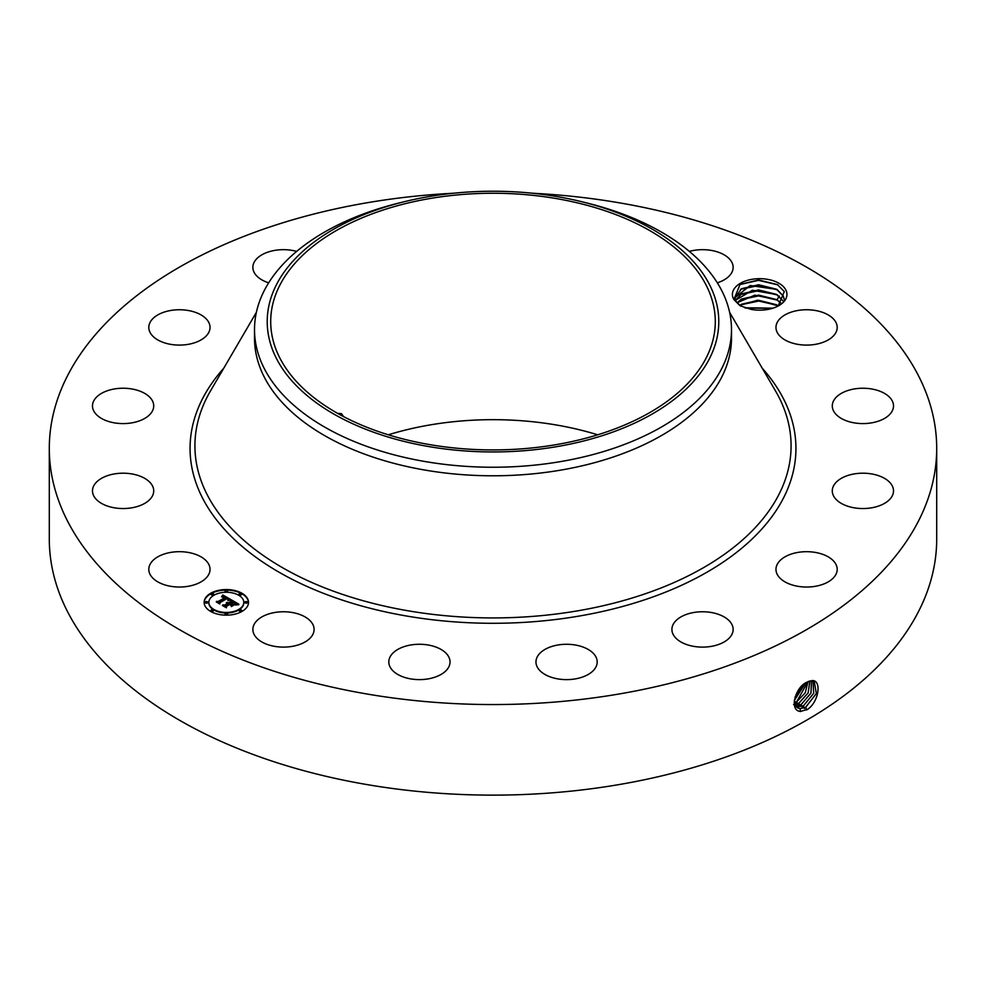 <?xml version="1.0" encoding="UTF-8"?>
<svg xmlns="http://www.w3.org/2000/svg" width="986" height="986" viewBox="0 0 986 986"><rect width="100%" height="100%" fill="white"/><g stroke="black" fill="none" stroke-linecap="round" stroke-linejoin="round"><path stroke-width="1.48" d="M532.391 193.231A443.7 256.163 180 0 1 936.7 448.396A443.7 256.163 180 0 1 617.914 694.193A443.7 256.163 180 0 1 49.3 448.396A443.7 256.163 180 0 1 368.086 202.586A443.7 256.163 180 0 1 453.609 193.231M936.7 448.396L936.7 538.96A443.7 256.163 180 0 1 617.914 784.77A443.7 256.163 180 0 1 49.3 538.96L49.3 448.396M806.77 682.263L806.745 682.275C795.036 687.156 788.936 711.325 800.632 711.374L807.694 709.365C819.243 701.256 821.732 679.847 812.082 680.574L806.77 682.263M785.854 289.995A27.275 15.751 180 0 1 778.965 305.561A27.275 15.751 180 0 1 750.79 309.308L740.067 305.746L733.892 299.547A27.275 15.751 180 0 1 733.51 298.857A27.275 15.751 180 0 1 751.998 279.309A27.275 15.751 180 0 1 785.854 289.995M150.045 574.345A30.615 17.674 180 0 1 148.8 569.366A30.615 17.674 180 0 1 175.064 551.864A30.615 17.674 180 0 1 208.798 564.386A30.615 17.674 180 0 1 210.03 569.366A30.615 17.674 180 0 1 183.766 586.855A30.615 17.674 180 0 1 150.045 574.345M153.545 492.766A30.615 17.674 180 0 1 121.463 508.517A30.615 17.674 180 0 1 92.487 490.868A30.615 17.674 180 0 1 92.659 488.982A30.615 17.674 180 0 1 124.741 473.218A30.615 17.674 180 0 1 153.717 490.868A30.615 17.674 180 0 1 153.545 492.766M149.971 414.391A30.615 17.674 180 0 1 115.522 423.043A30.615 17.674 180 0 1 92.487 405.912A30.615 17.674 180 0 1 96.234 397.432A30.615 17.674 180 0 1 130.682 388.78A30.615 17.674 180 0 1 153.717 405.912A30.615 17.674 180 0 1 149.971 414.391M198.617 341.181A30.615 17.674 180 0 1 166.203 343.362A30.615 17.674 180 0 1 148.8 327.414A30.615 17.674 180 0 1 160.213 313.659A30.615 17.674 180 0 1 192.627 311.477A30.615 17.674 180 0 1 210.03 327.414A30.615 17.674 180 0 1 198.617 341.181M268.673 282.822A30.615 17.674 180 0 1 252.86 267.342A30.615 17.674 180 0 1 274.847 250.382A30.615 17.674 180 0 1 296.65 251.393M689.35 251.393A30.615 17.674 180 0 1 726.374 256.261A30.615 17.674 180 0 1 733.14 267.342A30.615 17.674 180 0 1 717.327 282.822M777.202 332.393A30.615 17.674 180 0 1 775.97 327.414A30.615 17.674 180 0 1 802.234 309.924A30.615 17.674 180 0 1 835.955 322.447A30.615 17.674 180 0 1 837.2 327.414A30.615 17.674 180 0 1 810.936 344.915A30.615 17.674 180 0 1 777.202 332.393M832.455 404.013A30.615 17.674 180 0 1 864.537 388.262A30.615 17.674 180 0 1 893.513 405.912A30.615 17.674 180 0 1 893.341 407.81A30.615 17.674 180 0 1 861.259 423.561A30.615 17.674 180 0 1 832.283 405.912A30.615 17.674 180 0 1 832.455 404.013M836.029 482.4A30.615 17.674 180 0 1 870.478 473.748A30.615 17.674 180 0 1 893.513 490.868A30.615 17.674 180 0 1 889.766 499.347A30.615 17.674 180 0 1 855.318 508A30.615 17.674 180 0 1 832.283 490.868A30.615 17.674 180 0 1 836.029 482.4M787.383 555.599A30.615 17.674 180 0 1 819.797 553.417A30.615 17.674 180 0 1 837.2 569.366A30.615 17.674 180 0 1 825.787 583.133A30.615 17.674 180 0 1 793.373 585.302A30.615 17.674 180 0 1 775.97 569.366A30.615 17.674 180 0 1 787.383 555.599M693.91 612.479A30.615 17.674 180 0 1 733.14 629.438A30.615 17.674 180 0 1 711.152 646.397A30.615 17.674 180 0 1 671.91 629.438A30.615 17.674 180 0 1 693.91 612.479M569.859 644.376A30.615 17.674 180 0 1 597.196 661.951A30.615 17.674 180 0 1 563.302 679.527A30.615 17.674 180 0 1 535.965 661.951A30.615 17.674 180 0 1 569.859 644.376M434.099 646.434A30.615 17.674 180 0 1 450.035 661.951A30.615 17.674 180 0 1 404.741 677.456A30.615 17.674 180 0 1 388.804 661.951A30.615 17.674 180 0 1 434.099 646.434M307.312 618.345A30.615 17.674 180 0 1 314.09 629.438A30.615 17.674 180 0 1 293.655 646.101A30.615 17.674 180 0 1 259.626 640.53A30.615 17.674 180 0 1 252.86 629.438A30.615 17.674 180 0 1 273.282 612.774A30.615 17.674 180 0 1 307.312 618.345M210.634 593.301A22.185 12.806 180 0 1 234.804 590.528A22.185 12.806 180 0 1 248.509 602.36A22.185 12.806 180 0 1 242.001 611.419A22.185 12.806 180 0 1 217.832 614.192A22.185 12.806 180 0 1 204.139 602.36A22.185 12.806 180 0 1 210.634 593.301M794.174 702.044L797.391 707.775L800.188 708.663L805.673 707.27L816.396 693.54L814.202 681.277L811.946 680.697L808.532 681.4M778.188 305.993L784.314 291.56L777.338 284.547L758.591 279.999L740.042 284.399L733.892 299.547M248.497 602.631A22.185 12.806 0 0 0 234.594 591.021A22.185 12.806 0 0 0 210.634 593.843A22.185 12.806 0 0 0 204.139 602.631M797.366 707.751L800.139 708.638L805.624 707.245L816.334 693.54L814.177 681.264M388.299 434.801A222.294 128.34 180 0 1 430.414 424.867A222.294 128.34 180 0 1 597.701 434.801M740.511 305.98L736.061 301.383L735.075 297.624L750.149 285.484L777.005 289.465L783.303 295.973L784.277 299.621M731.489 329.546L731.489 338.112A238.489 137.695 180 0 1 560.147 470.223A238.489 137.695 180 0 1 254.511 338.112L254.511 329.546A238.489 137.695 0 0 0 560.147 461.67A238.489 137.695 180 0 0 721.838 368.32A238.489 137.695 0 0 0 731.489 329.546A238.489 137.695 0 0 0 585.622 202.672L580.692 201.464A225.782 130.362 0 0 0 405.308 201.464A225.782 130.362 0 0 0 276.351 284.892A225.782 130.362 0 0 0 429.428 446.683A225.782 130.362 0 0 0 709.649 358.288A225.782 130.362 0 0 0 580.692 201.464M208.847 602.631A17.477 10.094 0 0 0 208.835 602.902A17.477 10.094 0 0 0 219.631 612.22A17.477 10.094 0 0 0 238.674 610.038A17.477 10.094 0 0 0 243.801 602.902A17.477 10.094 0 0 0 243.788 602.631M239.08 594.533A1.343 0.776 0 0 0 241.607 594.533M239.08 610.728A1.343 0.776 0 0 0 241.607 610.728M244.885 602.631A1.343 0.776 0 0 0 247.412 602.631M211.041 610.728A1.343 0.776 0 0 0 213.555 610.728M225.054 614.081A1.343 0.776 0 0 0 227.581 614.081M211.041 594.533A1.343 0.776 0 0 0 213.555 594.533M225.054 591.181A1.343 0.776 0 0 0 227.581 591.181M205.224 602.631A1.343 0.776 0 0 0 207.75 602.631M796.368 706.95L803.43 705.902L813.721 693.318L812.969 680.833L813.66 693.306L803.38 705.865L796.343 706.937M555.586 444.735A222.294 128.34 180 0 1 270.706 321.596A222.294 128.34 180 0 1 430.414 198.445A222.294 128.34 180 0 1 715.294 321.596A222.294 128.34 180 0 1 555.586 444.735M343.572 416.61L341.464 413.664L337.619 413.368M784.264 299.621L783.303 296.046L776.413 289.181L758.591 284.757L741.534 288.713L735.075 297.661M254.511 329.546A238.489 137.695 0 0 1 264.162 290.784A238.489 137.695 180 0 1 400.378 202.672L405.308 201.464M238.674 609.496A17.477 10.094 180 0 1 219.631 611.677A17.477 10.094 180 0 1 208.835 602.36A17.477 10.094 180 0 1 213.962 595.224A17.477 10.094 180 0 1 233.004 593.03A17.477 10.094 180 0 1 243.801 602.36A17.477 10.094 180 0 1 238.674 609.496M241.287 594.817A1.343 0.776 180 0 1 239.388 593.708A1.343 0.776 180 0 1 241.287 594.817M241.287 611A1.343 0.776 180 0 1 239.388 609.903A1.343 0.776 180 0 1 241.287 611M247.104 602.902A1.343 0.776 180 0 1 245.194 601.805A1.343 0.776 180 0 1 247.104 602.902M213.247 611A1.343 0.776 180 0 1 211.349 609.903A1.343 0.776 180 0 1 213.247 611M227.273 614.352A1.343 0.776 180 0 1 225.363 613.255A1.343 0.776 180 0 1 227.273 614.352M211.349 593.708A1.343 0.776 180 0 1 213.247 594.817A1.343 0.776 180 0 1 211.349 593.708M225.363 590.355A1.343 0.776 180 0 1 227.273 591.452A1.343 0.776 180 0 1 225.363 590.355M205.532 601.805A1.343 0.776 180 0 1 207.442 602.902A1.343 0.776 180 0 1 205.532 601.805M231.02 599.648L227.939 600.277L228.444 599.131L227.002 598.046L219.484 602.286L219.545 603.185L216.415 601.374L218.177 601.472L224.993 597.528L221.899 596.998L225.511 597.233L223.563 596.32L221.603 596.752L222.737 594.952L231.02 599.648M231.02 600.154L227.902 600.597L231.02 600.154M228.111 599.71L226.916 598.638L220.014 602.619L219.816 603.987L216.316 601.965L219.619 603.666L219.755 602.532L226.891 598.403L228.111 599.71M231.648 600.018L238.76 604.122L235.58 604.664L235.79 603.272L233.374 601.67L230.169 603.518L233.411 602.126L235.568 604.184L233.399 602.335L230.761 603.863L234.052 604.43L231.168 606.082L231.155 604.763L229.59 603.851L226.139 605.848L226.127 606.871L222.75 604.923L224.759 605.059L227.717 603.358L226.398 602.89L228.222 603.062L226.46 602.508L228.789 602.729L231.685 601.066L231.648 600.018M238.871 604.664L235.481 605.022L238.858 604.529M234.311 604.849L231.34 606.563L234.311 604.849M231.007 605.342L229.602 604.529L226.669 606.217L226.386 607.783L222.417 605.49L226.188 607.45L226.41 606.168L229.615 604.319L231.007 605.342M777.005 294.641L783.34 301.248L776.413 294.358L758.591 289.933L741.534 293.89L735.544 300.249L752.404 290.266L777.005 294.641M230.28 599.771L222.737 595.495L222.096 596.518M225.511 597.233L224.993 597.861M224.993 597.528L217.45 601.978M219.508 603.161L219.484 602.286M219.964 602.951L219.656 603.9M237.946 604.196L231.673 600.573M231.685 601.066L227.717 603.691M227.717 603.358L223.822 605.54M233.078 604.985L230.761 603.863M230.761 604.208L230.169 603.518M235.937 603.728L235.876 604.591M226.595 606.612L226.238 607.696M795.48 705.84L801.137 704.497L810.923 693.109L811.515 680.697L810.985 693.109L801.199 704.522L802.234 707.184M795.505 705.877L801.199 704.522M736.986 302.801L754.82 295.171L777.005 299.818L781.417 303.491L776.413 299.534L758.591 295.11L741.534 299.066L737.023 302.838M794.79 704.46L798.894 703.117L808.089 692.948L809.876 680.944M793.57 704.509L798.956 703.154L808.163 692.948L809.913 680.932M739.673 305.389L757.531 300.225L778.361 305.906M778.287 305.931L776.413 304.711L758.591 300.286L741.534 304.243L739.722 305.426M794.285 702.735L796.663 701.749L807.965 681.646M794.297 702.784L796.713 701.773L805.217 692.875L808.015 681.622M773.024 308.162L744.775 307.78M772.925 308.187L744.886 307.817M794.322 700.417L805.673 682.879M794.322 700.479L805.735 682.842M795.086 697.065L802.789 685.073M795.123 696.966L802.703 685.147M745.552 308.039L772.297 308.384M740.511 304.871L758.739 301.038L777.449 305.352M740.511 299.695L758.739 295.862L777.449 300.175M740.511 294.518L758.739 290.685L777.449 294.999M740.511 289.342L758.739 285.509L777.449 289.822M739.697 284.609L758.493 280.332L777.954 284.917M762.277 368.271A302.936 174.892 180 0 1 578.289 616.213A302.936 174.892 180 0 1 259.392 559.74A302.936 174.892 180 0 1 223.723 368.271M805.673 707.27L806.721 709.932M729.615 312.315L775.464 390.863A298.08 172.094 180 0 1 576.921 610.963A298.08 172.094 180 0 1 278.089 565.089A298.08 172.094 180 0 1 210.536 390.863L256.385 312.315M800.188 708.663L800.373 711.572M803.43 705.902L804.477 708.564M797.982 707.282L798.031 708.108M798.956 703.154L799.991 705.816M796.713 701.773L797.748 704.435M794.469 700.405L795.505 703.067M777.005 299.818L779.285 296.046"/></g></svg>
